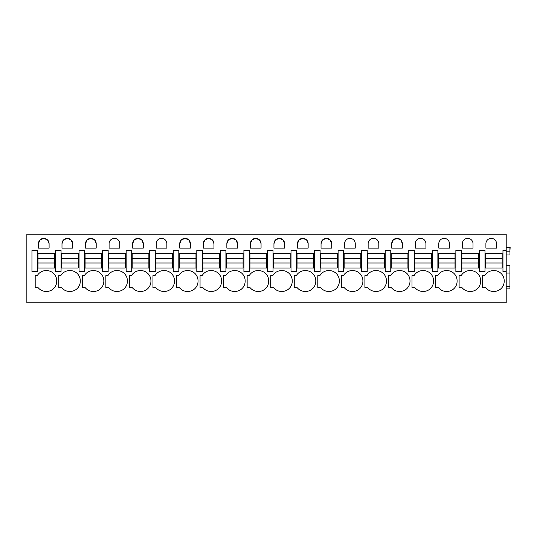 <?xml version="1.0" encoding="UTF-8"?>
<svg xmlns="http://www.w3.org/2000/svg" width="537" height="537" viewBox="0 0 537 537"><rect width="100%" height="100%" fill="white"/><g stroke="black" fill="none" stroke-linecap="round" stroke-linejoin="round"><path stroke-width="0.81" d="M509.915 285.959L509.962 288.899L506.21 288.899L506.21 271.534L502.961 271.534L502.961 250.443L506.21 250.443L506.21 234.192L26.85 234.192L26.85 302.808L506.21 302.808L506.21 247.335L510.15 247.335L509.915 251.115M46.303 270.588A10.196 10.196 0 0 1 56.727 281.019A10.196 10.196 0 0 1 46.303 291.443A10.196 10.196 0 0 1 38.255 287.805L35.194 287.805L35.194 275.669L37.248 275.669A10.196 10.196 0 0 1 46.303 270.588A10.196 10.196 0 0 0 37.248 275.669M38.442 248.101L49.102 248.101L49.102 243.697A5.33 5.33 0 0 0 43.772 238.368A5.33 5.33 0 0 0 38.442 243.697L38.442 248.101M437.877 250.443L437.877 271.534L437.877 250.443L432.312 250.443L432.312 271.534L437.877 271.534M328.913 270.588A10.196 10.196 0 0 0 319.857 275.669L317.803 275.669L317.803 287.805L320.864 287.805A10.196 10.196 0 0 0 328.913 291.443A10.196 10.196 0 0 0 339.337 281.019A10.196 10.196 0 0 0 328.913 270.588M321.045 243.697L321.045 248.101L331.712 248.101L331.712 243.697A5.33 5.33 0 0 0 326.382 238.368A5.33 5.33 0 0 0 321.045 243.697L322.603 239.938L326.355 238.368M258.257 270.588A10.196 10.196 0 0 0 249.202 275.669L247.154 275.669L247.154 287.805L250.215 287.805A10.196 10.196 0 0 0 258.257 291.443A10.196 10.196 0 0 0 268.688 281.019A10.196 10.196 0 0 0 258.257 270.588M261.063 248.101L261.063 243.697A5.33 5.33 0 0 0 255.726 238.368A5.33 5.33 0 0 0 250.396 243.697L250.396 248.101L261.063 248.101M292.235 281.019A10.196 10.196 0 0 0 281.811 270.588A10.196 10.196 0 0 0 272.756 275.669L270.702 275.669L270.702 287.805L273.763 287.805A10.196 10.196 0 0 0 281.811 291.443A10.196 10.196 0 0 0 292.235 281.019M284.61 248.101L284.61 243.697A5.33 5.33 0 0 0 279.28 238.368A5.33 5.33 0 0 0 273.951 243.697L273.951 248.101L284.61 248.101M355.259 243.697A5.33 5.33 0 0 0 349.929 238.368A5.33 5.33 0 0 0 344.6 243.697L344.6 248.101L355.259 248.101L355.259 243.697M391.52 287.805A10.196 10.196 0 0 0 399.562 291.443A10.196 10.196 0 0 0 409.993 281.019A10.196 10.196 0 0 0 399.562 270.588A10.196 10.196 0 0 0 390.506 275.669L388.459 275.669L388.459 287.805L391.52 287.805M412.007 287.805L412.007 275.669L414.061 275.669A10.196 10.196 0 0 1 423.116 270.588A10.196 10.196 0 0 1 433.54 281.019A10.196 10.196 0 0 1 423.116 291.443A10.196 10.196 0 0 1 415.067 287.805L412.007 287.805M415.249 248.101L425.915 248.101L425.915 243.697A5.33 5.33 0 0 0 420.585 238.368A5.33 5.33 0 0 0 415.249 243.697L415.249 248.101M402.361 243.697A5.33 5.33 0 0 0 397.031 238.368A5.33 5.33 0 0 0 391.701 243.697L391.701 248.101L402.361 248.101L402.361 243.697L400.81 239.938L397.051 238.368M341.357 287.805L341.357 275.669L343.405 275.669A10.196 10.196 0 0 1 352.46 270.588A10.196 10.196 0 0 1 362.891 281.019A10.196 10.196 0 0 1 352.46 291.443A10.196 10.196 0 0 1 344.418 287.805L341.357 287.805M367.966 287.805A10.196 10.196 0 0 0 376.014 291.443A10.196 10.196 0 0 0 386.439 281.019A10.196 10.196 0 0 0 376.014 270.588A10.196 10.196 0 0 0 366.959 275.669L364.905 275.669L364.905 287.805L367.966 287.805M390.775 250.443L390.775 271.534L390.775 250.443L385.21 250.443L385.21 271.534L390.775 271.534M297.317 287.805A10.196 10.196 0 0 0 305.358 291.443A10.196 10.196 0 0 0 315.79 281.019A10.196 10.196 0 0 0 305.358 270.588A10.196 10.196 0 0 0 296.303 275.669L294.256 275.669L294.256 287.805L297.317 287.805M190.407 243.697A5.33 5.33 0 0 0 185.077 238.368A5.33 5.33 0 0 0 179.747 243.697L179.747 248.101L190.407 248.101L190.407 243.697L188.849 239.938L185.097 238.368M127.383 281.019A10.196 10.196 0 0 0 116.952 270.588A10.196 10.196 0 0 0 107.897 275.669L105.849 275.669L105.849 287.805L108.91 287.805A10.196 10.196 0 0 0 116.952 291.443A10.196 10.196 0 0 0 127.383 281.019M150.931 281.019A10.196 10.196 0 0 0 140.506 270.588A10.196 10.196 0 0 0 131.451 275.669L129.397 275.669L129.397 287.805L132.458 287.805A10.196 10.196 0 0 0 140.506 291.443A10.196 10.196 0 0 0 150.931 281.019M143.305 248.101L143.305 243.697A5.33 5.33 0 0 0 137.975 238.368A5.33 5.33 0 0 0 132.646 243.697L132.646 248.101L143.305 248.101M69.85 270.588A10.196 10.196 0 0 1 80.281 281.019A10.196 10.196 0 0 1 69.85 291.443A10.196 10.196 0 0 1 61.809 287.805L58.748 287.805L58.748 275.669L60.802 275.669A10.196 10.196 0 0 1 69.85 270.588A10.196 10.196 0 0 0 60.802 275.669M61.99 243.697L61.99 248.101L72.656 248.101L72.656 243.697A5.33 5.33 0 0 0 67.32 238.368A5.33 5.33 0 0 0 61.99 243.697L63.547 239.938L67.3 238.368M93.404 270.588A10.196 10.196 0 0 0 84.349 275.669L82.295 275.669L82.295 287.805L85.356 287.805A10.196 10.196 0 0 0 93.404 291.443A10.196 10.196 0 0 0 103.829 281.019A10.196 10.196 0 0 0 93.404 270.588A10.196 10.196 0 0 0 84.349 275.669M96.204 248.101L96.204 243.697A5.33 5.33 0 0 0 90.874 238.368A5.33 5.33 0 0 0 85.544 243.697L85.544 248.101L96.204 248.101M156.193 243.697L156.193 248.101L166.859 248.101L166.859 243.697A5.33 5.33 0 0 0 161.523 238.368A5.33 5.33 0 0 0 156.193 243.697M211.155 291.443A10.196 10.196 0 0 0 221.586 281.019A10.196 10.196 0 0 0 211.155 270.588A10.196 10.196 0 0 0 202.1 275.669L200.053 275.669L200.053 287.805L203.114 287.805A10.196 10.196 0 0 0 211.155 291.443M223.6 287.805L226.661 287.805A10.196 10.196 0 0 0 234.709 291.443A10.196 10.196 0 0 0 245.134 281.019A10.196 10.196 0 0 0 234.709 270.588A10.196 10.196 0 0 0 225.654 275.669L223.6 275.669L223.6 287.805M226.849 248.101L237.508 248.101L237.508 243.697A5.33 5.33 0 0 0 232.179 238.368A5.33 5.33 0 0 0 226.849 243.697L226.849 248.101M203.295 243.697L203.295 248.101L213.961 248.101L213.961 243.697A5.33 5.33 0 0 0 208.625 238.368A5.33 5.33 0 0 0 203.295 243.697L204.852 239.938L208.604 238.368M152.951 287.805L156.012 287.805A10.196 10.196 0 0 0 164.054 291.443A10.196 10.196 0 0 0 174.485 281.019A10.196 10.196 0 0 0 164.054 270.588A10.196 10.196 0 0 0 154.998 275.669L152.951 275.669L152.951 287.805M187.608 291.443A10.196 10.196 0 0 0 198.032 281.019A10.196 10.196 0 0 0 187.608 270.588A10.196 10.196 0 0 0 178.553 275.669L176.498 275.669L176.498 287.805L179.559 287.805A10.196 10.196 0 0 0 187.608 291.443M109.092 248.101L119.758 248.101L119.758 243.697A5.33 5.33 0 0 0 114.421 238.368A5.33 5.33 0 0 0 109.092 243.697L109.092 248.101M438.803 248.101L449.462 248.101L449.462 243.697A5.33 5.33 0 0 0 444.133 238.368A5.33 5.33 0 0 0 438.803 243.697L438.803 248.101M473.016 248.101L473.016 243.697A5.33 5.33 0 0 0 467.687 238.368A5.33 5.33 0 0 0 462.35 243.697L462.35 248.101L473.016 248.101M470.217 270.588A10.196 10.196 0 0 1 480.642 281.019A10.196 10.196 0 0 1 470.217 291.443A10.196 10.196 0 0 1 462.169 287.805L459.108 287.805L459.108 275.669L461.162 275.669A10.196 10.196 0 0 1 470.217 270.588A10.196 10.196 0 0 0 461.162 275.669M461.424 250.443L461.424 271.534L461.424 250.443L455.866 250.443L455.866 271.534L461.424 271.534M446.663 270.588A10.196 10.196 0 0 1 457.094 281.019A10.196 10.196 0 0 1 446.663 291.443A10.196 10.196 0 0 1 438.622 287.805L435.554 287.805L435.554 275.669L437.608 275.669A10.196 10.196 0 0 1 446.663 270.588A10.196 10.196 0 0 0 437.608 275.669M496.564 248.101L496.564 243.697A5.33 5.33 0 0 0 491.234 238.368A5.33 5.33 0 0 0 485.904 243.697L485.904 248.101L496.564 248.101M482.656 275.669L484.71 275.669A10.196 10.196 0 0 1 493.765 270.588A10.196 10.196 0 0 1 504.196 281.019A10.196 10.196 0 0 1 493.765 291.443A10.196 10.196 0 0 1 485.723 287.805L482.656 287.805L482.656 275.669M378.813 243.697A5.33 5.33 0 0 0 373.483 238.368A5.33 5.33 0 0 0 368.147 243.697L368.147 248.101L378.813 248.101L378.813 243.697M308.157 248.101L308.157 243.697A5.33 5.33 0 0 0 302.828 238.368A5.33 5.33 0 0 0 297.498 243.697L297.498 248.101L308.157 248.101M506.21 242.858L506.21 237.119M506.21 299.377L506.21 294.645M506.21 254.968L509.962 254.968L509.962 251.115M31.952 271.534L37.509 271.534L37.509 250.443L31.952 250.443L31.952 271.534M49.102 243.697L47.545 239.938L43.792 238.368M43.745 238.368L39.993 239.938L38.442 243.697M479.413 271.534L484.978 271.534L484.978 250.443L479.413 250.443L479.413 271.534M317.367 271.534L320.119 271.534L320.119 250.443L314.561 250.443L314.561 271.534L317.367 271.534M331.712 243.697L330.154 239.938L326.402 238.368M261.063 243.697L259.505 239.938L255.753 238.368M255.706 238.368L251.954 239.938L250.396 243.697M267.46 271.534L267.46 250.443L273.018 250.443L273.018 271.534L267.46 271.534M284.61 243.697L283.053 239.938L279.3 238.368M279.253 238.368L275.501 239.938L273.951 243.697M293.82 250.443L296.572 250.443L296.572 271.534L291.007 271.534L291.007 250.443L293.82 250.443M343.673 271.534L343.673 250.443L338.109 250.443L338.109 271.534L343.673 271.534M408.764 271.534L408.764 250.443L414.322 250.443L414.322 271.534L408.764 271.534M397.011 238.368L393.259 239.938L391.701 243.697M364.469 271.534L367.221 271.534L367.221 250.443L361.663 250.443L361.663 271.534L364.469 271.534M243.905 271.534L243.905 250.443L249.47 250.443L249.47 271.534L243.905 271.534M185.057 238.368L181.298 239.938L179.747 243.697M131.713 271.534L131.713 250.443L126.155 250.443L126.155 271.534L131.713 271.534M143.305 243.697L141.748 239.938L137.996 238.368M137.955 238.368L134.196 239.938L132.646 243.697M72.656 243.697L71.099 239.938L67.347 238.368M81.859 271.534L84.611 271.534L84.611 250.443L79.053 250.443L79.053 271.534L81.859 271.534M96.204 243.697L94.646 239.938L90.894 238.368M90.847 238.368L87.095 239.938L85.544 243.697M102.601 271.534L102.601 250.443L108.165 250.443L108.165 271.534L102.601 271.534M152.515 250.443L155.267 250.443L155.267 271.534L149.702 271.534L149.702 250.443L152.515 250.443M220.358 271.534L220.358 250.443L225.916 250.443L225.916 271.534L220.358 271.534M237.508 243.697L235.951 239.938L232.199 238.368M232.152 238.368L228.4 239.938L226.849 243.697M213.961 243.697L212.404 239.938L208.651 238.368M173.256 271.534L173.256 250.443L178.814 250.443L178.814 271.534L173.256 271.534M199.616 250.443L202.368 250.443L202.368 271.534L196.804 271.534L196.804 250.443L199.616 250.443M61.064 271.534L61.064 250.443L55.499 250.443L55.499 271.534L61.064 271.534M308.157 243.697L306.607 239.938L302.855 238.368M302.808 238.368L299.055 239.938L297.498 243.697M506.21 251.182L509.915 251.182L509.915 247.335M506.21 273.071L509.915 273.071L509.915 265.412L506.21 265.412M506.21 286.349L509.915 286.349L509.915 273.071M54.667 268.01L54.667 263.009L37.979 263.009L37.979 268.01L54.667 268.01M37.979 258.277L54.667 258.277L54.667 253.269L37.979 253.269L37.979 263.009M54.667 258.277L54.667 263.009M78.214 268.01L78.214 263.009L61.527 263.009L61.527 268.01L78.214 268.01M61.527 258.277L78.214 258.277L78.214 253.269L61.527 253.269L61.527 263.009M78.214 258.277L78.214 263.009M101.768 268.01L101.768 263.009L85.081 263.009L85.081 268.01L101.768 268.01M85.081 258.277L101.768 258.277L101.768 253.269L85.081 253.269L85.081 263.009M101.768 258.277L101.768 263.009M125.316 268.01L125.316 263.009L108.628 263.009L108.628 268.01L125.316 268.01M108.628 258.277L125.316 258.277L125.316 253.269L108.628 253.269L108.628 263.009M125.316 258.277L125.316 263.009M148.87 268.01L148.87 263.009L132.183 263.009L132.183 268.01L148.87 268.01M132.183 258.277L148.87 258.277L148.87 253.269L132.183 253.269L132.183 263.009M148.87 258.277L148.87 263.009M172.417 268.01L172.417 263.009L155.73 263.009L155.73 268.01L172.417 268.01M155.73 258.277L172.417 258.277L172.417 253.269L155.73 253.269L155.73 263.009M172.417 258.277L172.417 263.009M195.971 268.01L195.971 263.009L179.277 263.009L179.277 268.01L195.971 268.01M179.277 258.277L195.971 258.277L195.971 253.269L179.277 253.269L179.277 263.009M195.971 258.277L195.971 263.009M219.519 268.01L219.519 263.009L202.832 263.009L202.832 268.01L219.519 268.01M202.832 258.277L219.519 258.277L219.519 253.269L202.832 253.269L202.832 263.009M219.519 258.277L219.519 263.009M243.073 268.01L243.073 263.009L226.379 263.009L226.379 268.01L243.073 268.01M226.379 258.277L243.073 258.277L243.073 253.269L226.379 253.269L226.379 263.009M243.073 258.277L243.073 263.009M266.62 268.01L266.62 263.009L249.933 263.009L249.933 268.01L266.62 268.01M249.933 258.277L266.62 258.277L266.62 253.269L249.933 253.269L249.933 263.009M266.62 258.277L266.62 263.009M290.175 268.01L290.175 263.009L273.481 263.009L273.481 268.01L290.175 268.01M273.481 258.277L290.175 258.277L290.175 253.269L273.481 253.269L273.481 263.009M290.175 258.277L290.175 263.009M313.722 268.01L313.722 263.009L297.035 263.009L297.035 268.01L313.722 268.01M297.035 258.277L313.722 258.277L313.722 253.269L297.035 253.269L297.035 263.009M313.722 258.277L313.722 263.009M337.276 268.01L337.276 263.009L320.582 263.009L320.582 268.01L337.276 268.01M320.582 258.277L337.276 258.277L337.276 253.269L320.582 253.269L320.582 263.009M337.276 258.277L337.276 263.009M360.824 268.01L360.824 263.009L344.136 263.009L344.136 268.01L360.824 268.01M344.136 258.277L360.824 258.277L360.824 253.269L344.136 253.269L344.136 263.009M360.824 258.277L360.824 263.009M384.378 268.01L384.378 263.009L367.684 263.009L367.684 268.01L384.378 268.01M367.684 258.277L384.378 258.277L384.378 253.269L367.684 253.269L367.684 263.009M384.378 258.277L384.378 263.009M407.925 268.01L407.925 263.009L391.238 263.009L391.238 268.01L407.925 268.01M391.238 258.277L407.925 258.277L407.925 253.269L391.238 253.269L391.238 263.009M407.925 258.277L407.925 263.009M431.479 268.01L431.479 263.009L414.786 263.009L414.786 268.01L431.479 268.01M414.786 258.277L431.479 258.277L431.479 253.269L414.786 253.269L414.786 263.009M431.479 258.277L431.479 263.009M455.027 268.01L455.027 263.009L438.34 263.009L438.34 268.01L455.027 268.01M438.34 258.277L455.027 258.277L455.027 253.269L438.34 253.269L438.34 263.009M455.027 258.277L455.027 263.009M478.581 268.01L478.581 263.009L461.887 263.009L461.887 268.01L478.581 268.01M461.887 258.277L478.581 258.277L478.581 253.269L461.887 253.269L461.887 263.009M478.581 258.277L478.581 263.009M502.129 268.01L502.129 263.009L485.441 263.009L485.441 268.01L502.129 268.01M485.441 258.277L502.129 258.277L502.129 253.269L485.441 253.269L485.441 263.009M502.129 258.277L502.129 263.009"/></g></svg>
